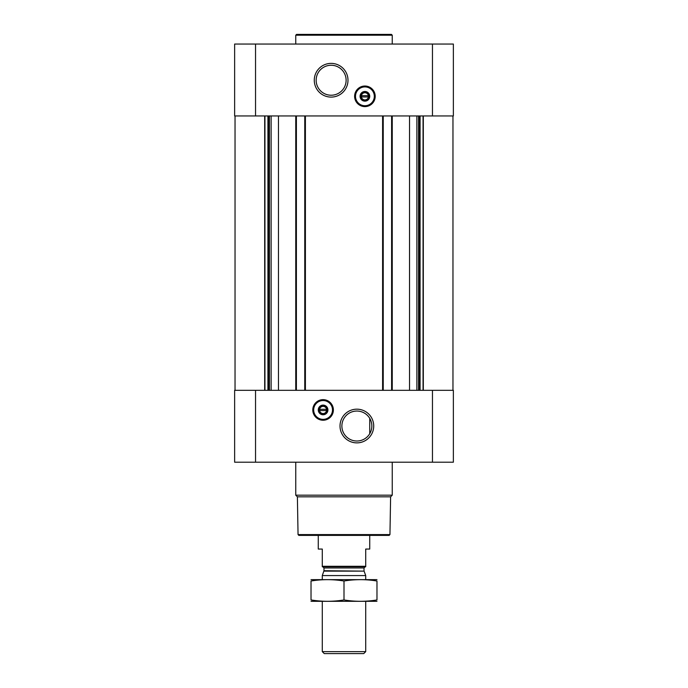 <?xml version="1.0" encoding="UTF-8"?>
<svg xmlns="http://www.w3.org/2000/svg" width="688" height="688" viewBox="0 0 688 688"><rect width="100%" height="100%" fill="white"/><g stroke="black" fill="none" stroke-linecap="round" stroke-linejoin="round"><path stroke-width="1.03" d="M356.866 411.046A14.981 14.981 0 0 1 369.843 433.517A14.981 14.981 0 0 1 343.888 433.517A14.981 14.981 0 0 1 356.866 411.046M369.731 433.698L369.731 418.347L369.731 433.698M255.54 44.049L234.634 44.049L234.634 115.945L255.54 115.945L255.54 44.049L453.366 44.049L453.366 115.945L255.54 115.945M453.366 462.207L234.634 462.207L234.634 390.32L453.366 390.32L453.366 462.207M278.459 115.945L278.459 390.32M409.541 115.945L409.541 390.32M323.093 399.651A10.294 10.294 0 0 1 332.003 415.088A10.294 10.294 0 0 1 314.175 415.088A10.294 10.294 0 0 1 323.093 399.651M356.866 409.171A16.847 16.847 0 0 1 371.46 434.446A16.847 16.847 0 0 1 342.271 434.446A16.847 16.847 0 0 1 356.866 409.171M391.61 115.945L391.61 390.32M383.242 115.945L383.242 390.32M304.758 115.945L304.758 390.32M296.39 115.945L296.39 390.32M364.907 86.026A10.294 10.294 0 0 1 373.825 101.463A10.294 10.294 0 0 1 355.997 101.463A10.294 10.294 0 0 1 364.907 86.026M331.134 63.382A16.847 16.847 0 0 1 345.729 88.666A16.847 16.847 0 0 1 316.54 88.666A16.847 16.847 0 0 1 331.134 63.382M389.95 534.585L298.05 534.585L298.85 535.393L389.15 535.393L389.95 534.585L390.612 496.822L392.246 495.179L392.246 462.207M298.05 534.585L297.388 496.822L390.612 496.822M297.388 496.822L295.754 495.179L392.246 495.179M295.754 495.179L295.754 462.207M323.093 406.359A3.586 3.586 0 0 1 326.198 411.734A3.586 3.586 0 0 1 319.989 411.734A3.586 3.586 0 0 1 323.093 406.359M319.877 409.3L326.31 409.3L326.31 410.581L319.877 410.581L319.877 409.3M323.093 405.55A4.386 4.386 0 0 1 326.895 412.138A4.386 4.386 0 0 1 319.292 412.138A4.386 4.386 0 0 1 323.093 405.55M323.093 405.112A4.825 4.825 0 0 1 327.273 412.353A4.825 4.825 0 0 1 318.914 412.353A4.825 4.825 0 0 1 323.093 405.112M323.093 400.536A9.408 9.408 0 0 1 331.238 414.649A9.408 9.408 0 0 1 314.941 414.649A9.408 9.408 0 0 1 323.093 400.536M323.093 400.287A9.649 9.649 0 0 1 331.453 414.769A9.649 9.649 0 0 1 314.734 414.769A9.649 9.649 0 0 1 323.093 400.287M295.754 44.049L295.754 35.208L392.246 35.208L392.246 44.049M295.754 35.208L296.554 34.4L391.446 34.4L392.246 35.208M331.134 65.257A14.981 14.981 0 0 1 344.112 87.729A14.981 14.981 0 0 1 318.157 87.729A14.981 14.981 0 0 1 331.134 65.257M364.907 92.734A3.586 3.586 0 0 1 368.011 98.109A3.586 3.586 0 0 1 361.802 98.109A3.586 3.586 0 0 1 364.907 92.734M361.69 95.675L368.123 95.675L368.123 96.965L361.69 96.965L361.69 95.675M364.907 91.934A4.386 4.386 0 0 1 368.708 98.513A4.386 4.386 0 0 1 361.105 98.513A4.386 4.386 0 0 1 364.907 91.934M364.907 91.495A4.825 4.825 0 0 1 369.086 98.737A4.825 4.825 0 0 1 360.727 98.737A4.825 4.825 0 0 1 364.907 91.495M364.907 86.912A9.408 9.408 0 0 1 373.059 101.024A9.408 9.408 0 0 1 356.762 101.024A9.408 9.408 0 0 1 364.907 86.912M364.907 86.671A9.649 9.649 0 0 1 373.266 101.145A9.649 9.649 0 0 1 356.547 101.145A9.649 9.649 0 0 1 364.907 86.671M365.715 566.293L322.285 566.293L322.285 566.749L365.715 566.749L365.715 549.058L369.731 549.058L369.731 535.393M322.285 566.293L322.285 549.058L318.269 549.058L318.269 535.393M365.715 651.631L322.285 651.631L324.263 653.6L363.737 653.6L365.715 651.631L365.715 601.329M322.285 579.614L322.285 575.572L365.715 575.572L365.715 579.614M322.285 651.631L322.285 601.329M322.767 566.749L323.979 567.961L323.979 570.722L322.285 575.572M311.028 601.312L376.972 601.312M376.972 599.945C376.972 601.742 376.972 601.742 376.972 599.945C365.982 601.742 354.991 601.742 344 599.945C333.009 601.742 322.018 601.742 311.028 599.945C311.028 601.742 311.028 601.742 311.028 599.945L311.028 581.007C311.028 579.21 311.028 579.21 311.028 581.007C322.018 579.21 333.009 579.21 344 581.007C354.991 579.21 365.982 579.21 376.972 581.007C376.972 579.21 376.972 579.21 376.972 581.007L376.972 599.945M344 599.945L344 581.007M311.028 579.64L376.972 579.64M295.754 115.945L295.754 390.32M305.403 115.945L305.403 390.32M382.597 115.945L382.597 390.32M392.246 115.945L392.246 390.32M432.46 462.207L432.46 390.32M255.54 462.207L255.54 390.32M423.318 115.945L423.318 390.32M423.06 115.945L423.06 390.32M420.076 115.945L420.076 390.32M419.517 115.945L419.517 390.32M418.579 115.945L418.579 390.32M416.876 115.945L416.876 390.32M271.124 115.945L271.124 390.32M269.421 115.945L269.421 390.32M268.483 115.945L268.483 390.32M267.924 115.945L267.924 390.32M264.94 115.945L264.94 390.32M264.682 115.945L264.682 390.32M432.46 115.945L432.46 44.049M323.093 399.805A10.131 10.131 0 0 1 331.865 415.01A10.131 10.131 0 0 1 314.313 415.01A10.131 10.131 0 0 1 323.093 399.805M364.907 86.189A10.131 10.131 0 0 1 373.687 101.385A10.131 10.131 0 0 1 356.135 101.385A10.131 10.131 0 0 1 364.907 86.189M323.902 571.135L364.098 571.135L365.715 575.572M323.979 570.722L364.098 571.135M323.979 567.961L364.021 567.961L365.233 566.749M452.962 115.945L452.962 390.32M235.038 115.945L235.038 390.32M364.021 570.722L364.021 567.961"/></g></svg>
